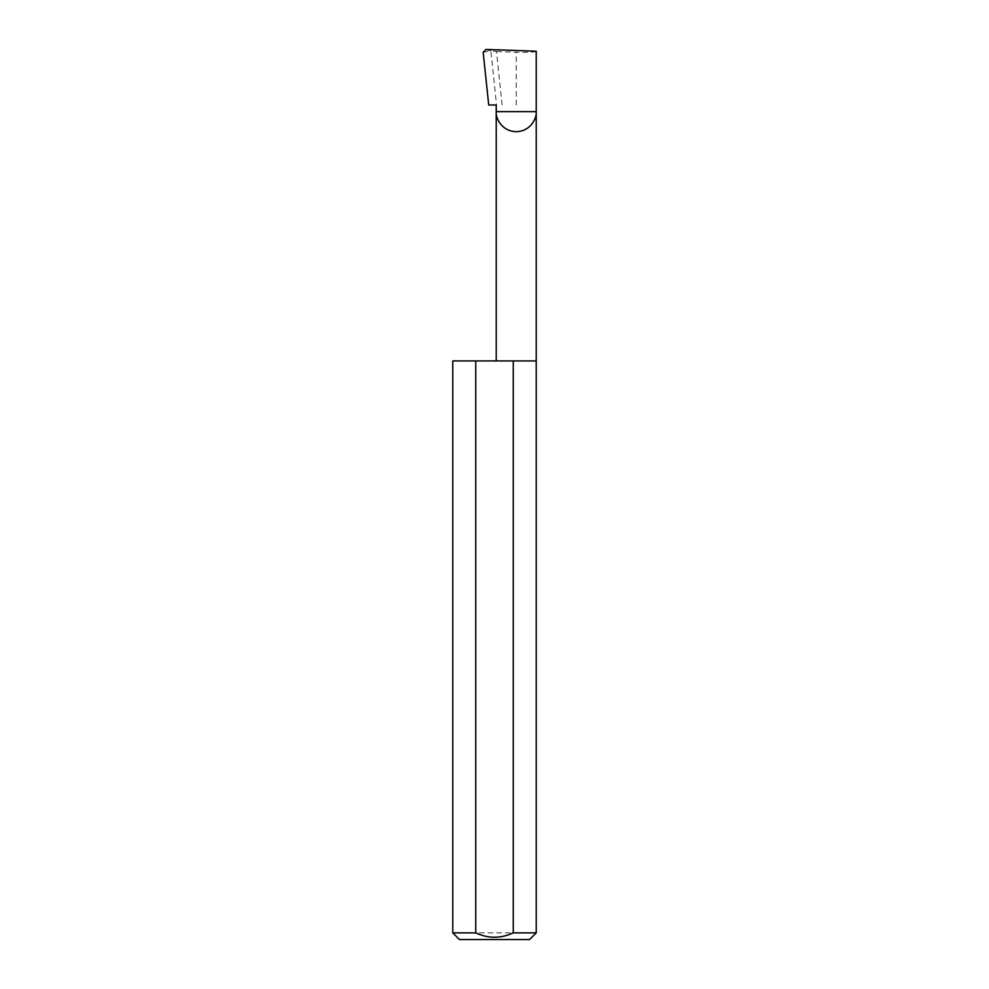 <?xml version="1.0" encoding="UTF-8"?>
<svg xmlns="http://www.w3.org/2000/svg" width="989" height="989" viewBox="0 0 989 989"><rect width="100%" height="100%" fill="white"/><g stroke="black" fill="none" stroke-linecap="round" stroke-linejoin="round"><path stroke-width="0.74" stroke-dasharray="4.95 3.71" d="M536.223 360.911L452.777 360.911M536.223 932.874L452.777 932.874M496.218 104.982L488.714 104.982M502.115 104.982L496.503 51.564L490.865 50.884L496.552 104.982M490.865 50.884L485.982 49.45M536.223 51.205C534.95 52.219 528.287 52.565 516.221 52.256L496.503 51.564M483.176 52.318L490.408 50.822M459.452 939.55L529.548 939.55M516.221 104.982L516.221 52.256"/><path stroke-width="1.48" d="M496.218 360.911L496.218 111.658L536.223 111.658L536.223 51.205L485.982 49.45L483.176 52.318L488.714 104.982L496.218 104.982L496.218 111.658C495.415 117.506 501.411 131.389 516.221 131.661C531.031 131.389 537.027 117.506 536.223 111.658L536.223 932.874L529.548 939.55L459.452 939.55L452.777 932.874L475.746 932.874C488.232 938.697 500.743 938.697 513.254 932.874L536.223 932.874M513.254 932.874L513.254 360.911L536.223 360.911M452.777 932.874L452.777 360.911L475.746 360.911L475.746 932.874M513.254 360.911L475.746 360.911"/></g></svg>
